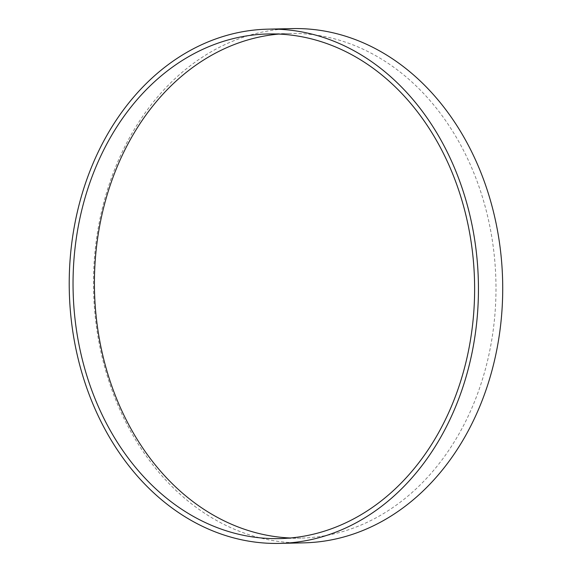 <?xml version="1.0" encoding="UTF-8"?>
<svg xmlns="http://www.w3.org/2000/svg" width="572" height="572" viewBox="0 0 572 572"><rect width="100%" height="100%" fill="white"/><g stroke="black" fill="none" stroke-linecap="round" stroke-linejoin="round"><path stroke-width="0.43" stroke-dasharray="2.86 2.15" d="M304.018 542.842A257.185 204.59 88.7 0 1 125.254 421.035A257.185 204.59 88.7 0 1 117.424 162.612A257.185 204.59 88.7 0 1 292.192 28.6M278.714 34.077A252.381 200.765 88.7 0 1 289.389 33.476A252.381 200.765 88.7 0 1 495.903 281.174A252.381 200.765 88.7 0 1 300.994 538.102A252.381 200.765 88.7 0 1 290.311 537.987M289.389 33.476L268.032 33.962M300.994 538.102L279.637 538.595"/><path stroke-width="0.86" d="M267.918 29.158L292.192 28.6A257.185 204.59 88.7 0 1 502.638 281.016A257.185 204.59 88.7 0 1 304.018 542.842L279.751 543.4A257.185 204.59 88.7 0 1 100.987 421.593A257.185 204.59 88.7 0 1 93.157 163.17A257.185 204.59 88.7 0 1 267.918 29.158A257.185 204.59 88.7 0 1 478.364 281.574A257.185 204.59 88.7 0 1 279.751 543.4M104.218 419.069A252.381 200.765 88.7 0 1 96.532 165.472A252.381 200.765 88.7 0 1 268.032 33.962A252.381 200.765 88.7 0 1 474.546 281.66A252.381 200.765 88.7 0 1 279.637 538.595A252.381 200.765 88.7 0 1 104.218 419.069M290.311 537.987A252.381 200.765 88.7 0 1 125.575 418.575A252.381 200.765 88.7 0 1 278.714 34.077"/></g></svg>
